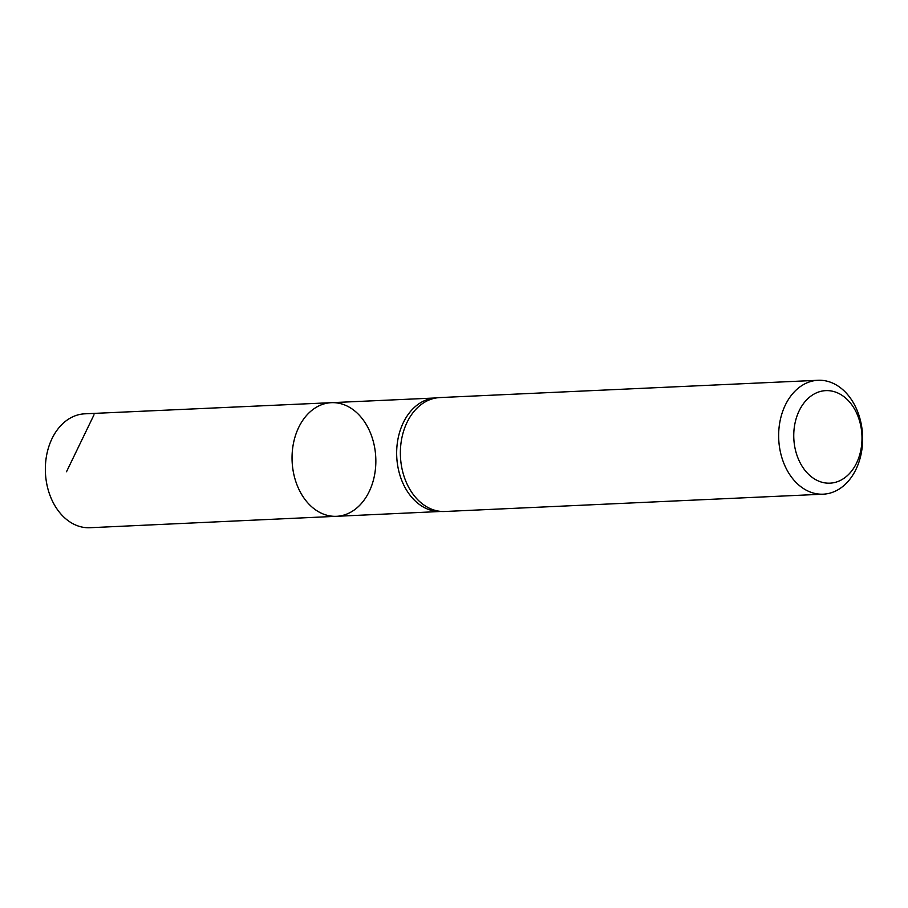 <?xml version="1.0" encoding="UTF-8"?>
<svg xmlns="http://www.w3.org/2000/svg" width="908" height="908" viewBox="0 0 908 908"><rect width="100%" height="100%" fill="white"/><g stroke="black" fill="none" stroke-linecap="round" stroke-linejoin="round"><path stroke-width="1.36" d="M438.212 397.693L434.376 398.056A56.818 41.825 87.4 0 0 396.739 456.622A56.818 41.825 87.4 0 0 439.563 511.499L443.422 511.522A57.011 41.972 -92.6 0 1 400.451 456.452A57.011 41.972 -92.6 0 1 438.212 397.693A57.011 41.972 -92.6 0 1 439.767 397.579L818.04 380.282A57.011 41.972 -92.6 0 1 827.324 381.246A57.011 41.972 -92.6 0 1 862.6 441.629A57.011 41.972 -92.6 0 1 823.25 494.179A57.011 41.972 -92.6 0 1 778.724 439.143A57.011 41.972 -92.6 0 1 818.04 380.282M336.562 516.312A56.875 41.87 -92.6 0 1 292.126 461.4A56.875 41.87 -92.6 0 1 331.363 402.675A56.875 41.87 87.4 0 0 292.092 455.101A56.875 41.87 87.4 0 0 327.289 515.335A56.875 41.87 87.4 0 0 336.562 516.312A56.875 41.87 87.4 0 0 375.799 463.863A56.875 41.87 87.4 0 0 340.614 403.64A56.875 41.87 87.4 0 0 331.363 402.675L84.762 413.821A57.011 41.972 -92.6 0 0 45.4 466.36A57.011 41.972 -92.6 0 0 80.676 526.754A57.011 41.972 -92.6 0 0 89.971 527.718L440.346 511.499M823.25 494.179L444.977 511.488A57.011 41.972 -92.6 0 1 443.422 511.522M833.294 391.416A46.319 34.095 -92.6 0 1 854.337 467.132A46.319 34.095 -92.6 0 1 795.987 452.15A46.319 34.095 -92.6 0 1 833.294 391.416M94.023 414.786L66.511 471.729M435.148 397.988L331.363 402.675"/></g></svg>
